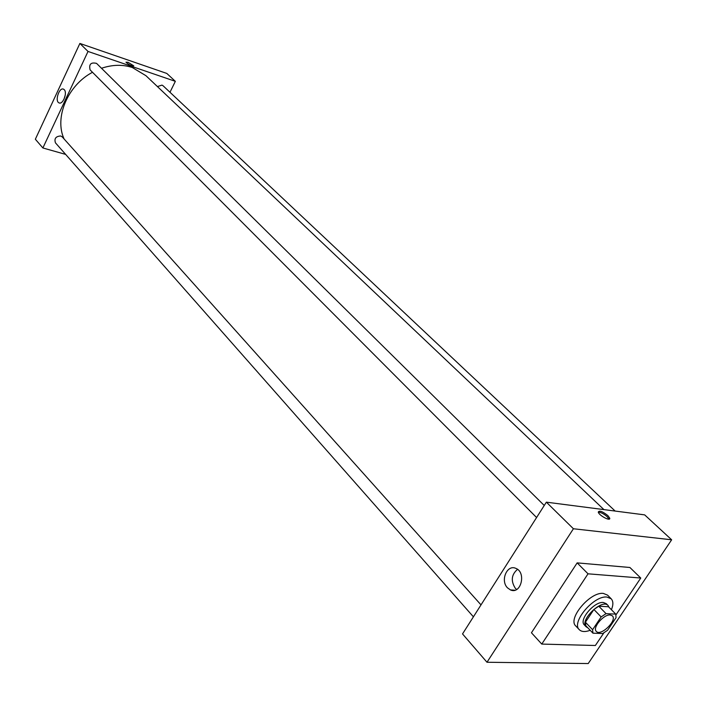 <?xml version="1.0" encoding="UTF-8"?>
<svg xmlns="http://www.w3.org/2000/svg" width="707" height="707" viewBox="0 0 707 707"><rect width="100%" height="100%" fill="white"/><g stroke="black" fill="none" stroke-linecap="round" stroke-linejoin="round"><path stroke-width="1.06" d="M610.203 614.975L612.368 615.832C617.511 620.348 600.685 636.68 596.328 631.395C592.104 627.851 603.628 614.189 610.203 614.975M601.144 616.928L592.599 629.698L592.952 633.18L602.726 633.534L607.569 630.273L616.062 617.644L615.77 614.136L606.049 613.641L601.144 616.928L593.898 609.478L585.414 622.204L592.599 629.698M615.77 614.136L608.506 606.756L598.785 606.208L606.049 613.641M592.952 633.18L585.794 625.695L585.414 622.204M593.898 609.478L598.785 606.208M609.054 607.313L608.073 605.51C602.072 598.29 579.104 620.578 586.138 626.8L587.809 627.798M586.138 626.8L584.362 624.935C578.529 620.021 594.269 601.312 603.31 602.479L606.27 603.681L608.073 605.51M590.195 630.299C585.237 632.111 581.614 631.917 579.316 629.707C570.841 622.549 593.818 595.276 606.924 597.053L611.184 598.785C613.331 601.153 613.411 604.794 611.431 609.726M579.316 629.707L575.79 625.987C567.297 618.802 590.204 591.6 603.31 593.403L607.569 595.144L611.184 598.785M603.822 632.924L595.365 645.5L541.765 644.077L588.03 573.819L640.763 578.034L616.018 614.807M541.765 644.077L531.443 632.774L577.159 562.878L588.03 573.819M577.159 562.878L629.902 567.482L640.763 578.034M588.215 663.555L486.99 662.256L573.412 528.756L671.65 539.794L588.215 663.555L671.65 539.794L573.412 528.756L486.99 662.256L588.215 663.555M671.65 539.794L644.678 514.882L546.361 502.164L462.528 633.932L486.99 662.256M507.476 587.817C500.114 580.597 507.06 564.195 515.757 568.34C526.591 572.184 521.032 594.826 510.463 589.93L507.476 587.817M546.361 502.164L573.412 528.756M607.87 515.58L609.726 518.16C610.724 521.748 598.688 515.315 598.272 512.045C599.333 510.224 602.532 511.408 607.87 515.58M517.515 569.347C511.382 574.65 510.666 580.977 515.359 588.339L516.64 589.479M608.974 519.15L607.154 516.676C603.778 513.777 600.826 512.275 598.308 512.16M101.499 68.27C112.431 64.593 122.718 64.355 132.359 67.545L145.925 75.684L603.937 509.614M64.081 138.952C54.2 117.601 67.607 85.353 92.493 72.291M544.249 505.478L96.559 63.383C90.894 62.057 88.746 64.231 90.116 69.905L536.586 517.524M157.422 86.572L161.983 85.114L163.078 85.768L615.152 511.064M473.416 616.822L55.473 142.867C54.05 138.59 55.809 136.292 60.74 135.983L62.269 136.937L481.007 604.883M175.345 81.332L88.022 51.443L42.888 147.966L35.35 139.235L79.882 43.445L166.799 73.431L175.345 81.332L169.98 92.264M42.888 147.966L65.645 154.4M64.231 89.683C67.651 92.803 62.79 105.051 59.008 102.869C54.545 101.181 59.308 86.846 63.568 89.197L64.231 89.683M79.882 43.445L88.022 51.443M128.073 62.304L133.773 65.848C131.299 65.945 128.701 64.726 125.979 62.198L128.073 62.304L125.979 62.198C128.701 64.726 131.299 65.945 133.764 65.848L128.073 62.304M65.283 94.924L64.001 99.245M510.463 589.93L514.873 590.212M609.726 518.16L609.089 519.132M59.008 102.869L59.494 103.019"/></g></svg>
